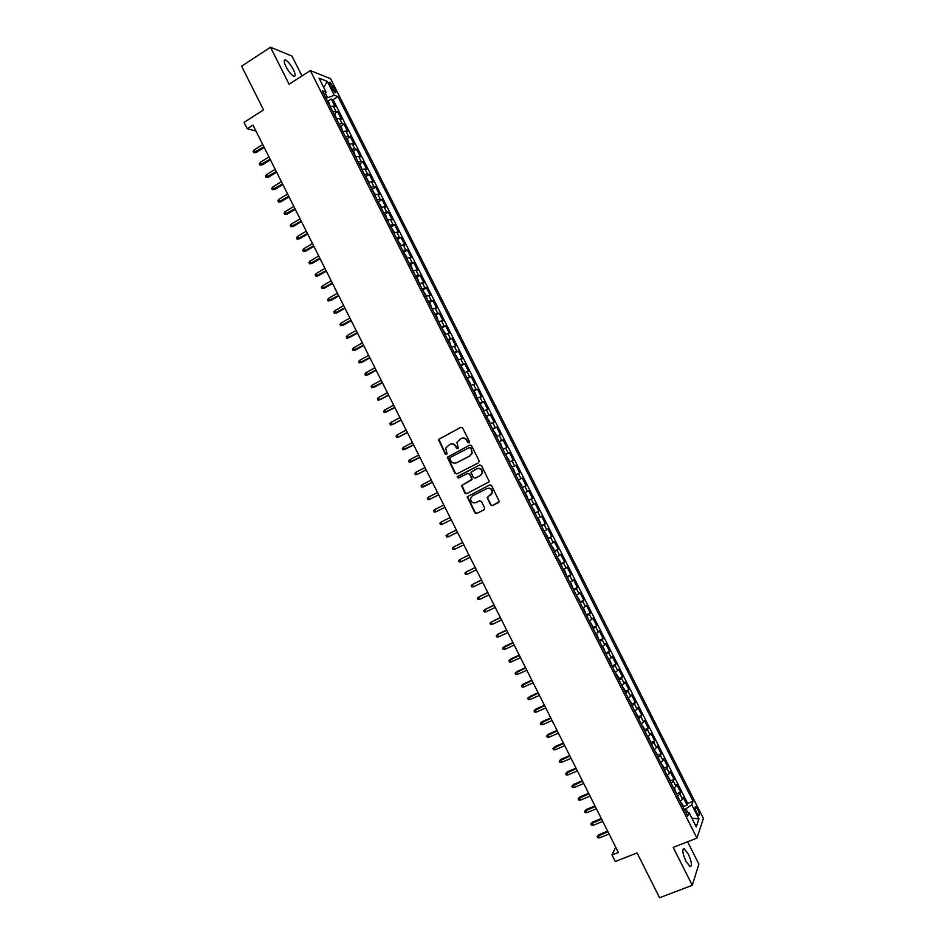 <?xml version="1.0" encoding="UTF-8"?>
<svg xmlns="http://www.w3.org/2000/svg" width="945" height="945" viewBox="0 0 945 945"><rect width="100%" height="100%" fill="white"/><g stroke="black" fill="none" stroke-linecap="round" stroke-linejoin="round"><path stroke-width="1.42" d="M469.039 442.874L469.441 441.539L462.601 427.967L460.747 427.329L438.421 439.484L445.296 454.049L447.056 453.919L445.756 448.036L449.702 444.433C452.159 443.465 454.132 444.15 455.608 446.501L456.482 448.249L458.254 448.095L456.931 442.295L460.924 438.598C463.393 437.618 465.365 438.315 466.854 440.665L467.74 442.425L469.039 442.874M688.35 854.15L684.298 848.811C681.959 849.13 682.514 853.276 685.964 861.261L690.004 866.6C692.342 866.234 691.787 862.088 688.35 854.15M293.352 69.576C290.658 64.567 288.071 61.401 285.591 60.055C283.642 59.712 283.784 61.933 286.016 66.717C288.733 71.737 291.32 74.915 293.777 76.238C295.726 76.58 295.584 74.36 293.352 69.576M697.812 809.522L695.78 806.794C694.693 806.912 694.988 808.896 696.689 812.759L698.721 815.5C699.808 815.37 699.513 813.385 697.812 809.522M490.573 504.949L492.428 505.622L499.326 501.559L491.589 485.553L489.723 484.891L467.173 496.81L474.839 512.804L476.693 513.466L484.088 509.78L484.667 507.902L481.418 501.452L479.564 500.791L475.902 502.634C472.453 503.378 470.693 501.913 470.61 498.251L472.476 495.818L486.864 488.565C490.266 487.797 492.05 489.215 492.215 492.829L487.195 497.566L490.573 504.949L492.817 505.41L498.783 502.433M301.998 75.943L291.993 56.086L270.506 47.25L241.601 66.185L263.572 109.892L244.046 122.377L247.236 128.721L252.965 125.083L618.373 852.484L611.994 855.001L615.266 861.509L637.06 852.933L659.586 897.75L692.283 885.311L698.875 864.108L687.606 841.747M270.506 47.25L289.111 84.211L310.338 70.591L696.938 838.085L673.194 847.393L692.283 885.311M478.595 462.766L479.162 460.865L471.579 445.792L469.712 445.142L447.316 457.226L454.958 473.256L456.801 473.917L478.595 462.766M481.572 465.661L489.309 481.702L466.735 493.68L464.893 493.018L461.55 485.6L471.059 480.237L471.626 478.347L469.476 474.083L467.621 473.421L458.455 478.099L457.085 476.93L479.717 465.011L481.572 465.661M683.176 806.64L687.05 805.081L683.164 797.379L682.479 799.186L679.88 794.024L677.6 796.174M676.691 793.812L680.577 792.241L676.703 784.539L675.982 786.299L673.383 781.149L671.104 783.263M670.218 780.995L674.116 779.412L670.229 771.711L669.497 773.423L666.898 768.273L664.595 770.352M663.733 768.191L667.654 766.572L663.768 758.882L663.012 760.548L660.413 755.398L658.098 757.453M657.259 755.386L661.193 753.756L657.307 746.054L656.527 747.684L653.94 742.534L651.601 744.554M650.786 742.581L654.731 740.927L650.857 733.249L650.042 734.82L647.455 729.67L645.104 731.654M644.325 729.788L648.27 728.122L644.395 720.433L643.569 721.956L640.982 716.818L638.607 718.767M637.851 717.007L641.82 715.306L637.946 707.628L637.095 709.104L634.508 703.966L632.122 705.891M631.39 704.226L635.371 702.501L631.496 694.823L630.622 696.264L628.035 691.126L625.637 693.004M624.917 691.445L628.921 689.708L625.047 682.03L624.149 683.412L621.562 678.286L619.152 680.14M618.455 678.675L622.471 676.915L618.609 669.237L617.687 670.584L615.101 665.445L612.667 667.264M608.958 659.917L609.962 660.401L612.006 665.953L616.034 664.122L612.171 656.456L611.214 657.744L608.639 652.617L606.182 654.412M605.556 653.149L609.596 651.341L605.721 643.675L604.753 644.927L602.178 639.789L599.709 641.549M599.118 640.379L603.158 638.56L599.295 630.906L598.303 632.099L595.716 626.972L593.236 628.697M592.692 627.622L596.72 625.791L592.858 618.136L591.842 619.282L589.267 614.167L586.762 615.856M586.266 614.864L590.282 613.021L586.432 605.367L585.392 606.477L582.805 601.351L580.301 603.016M579.852 602.119L583.856 600.264L579.994 592.609L578.942 593.673L576.356 588.546L573.828 590.176M573.426 589.373L577.43 587.506L573.568 579.852L572.493 580.868L569.906 575.753L567.366 577.348M567.012 576.639L571.004 574.749L567.154 567.106L566.043 568.075L563.468 562.96L560.905 564.519M560.598 563.905L564.578 562.003L560.728 554.361L559.605 555.294L557.018 550.179L554.455 551.703M554.183 551.171L558.164 549.269L554.313 541.627L553.156 542.501L550.581 537.386L547.994 538.886M547.769 538.449L551.75 536.536L547.899 528.893L546.718 529.72L544.143 524.617L541.544 526.082M541.367 525.727L545.336 523.802L541.485 516.159L540.28 516.95L537.717 511.847L535.094 513.277M534.964 513.017L538.922 511.068L535.071 503.437L533.854 504.181L531.279 499.078L528.645 500.484M528.562 500.307L532.507 498.358L528.668 490.727L527.428 491.424L524.853 486.321L522.195 487.679M522.16 487.608L526.105 485.635L522.266 478.016L520.99 478.666L518.427 473.563L515.757 474.898M518.427 473.563L519.703 472.925L515.864 465.306L511.93 467.291M511.895 467.232L514.576 465.909L512.001 460.806L513.3 460.227L509.461 452.596L505.54 454.604M505.457 454.45L508.15 453.163L505.575 448.06L506.898 447.528L503.059 439.909L499.149 441.917M499.019 441.669L501.724 440.417L499.161 435.326L500.507 434.83L496.668 427.211L492.758 429.243M492.593 428.9L495.31 427.683L492.747 422.592L494.105 422.143L490.278 414.524L486.38 416.568M486.155 416.143L488.896 414.949L486.332 409.858L487.714 409.457L483.887 401.849L479.989 403.893M479.729 403.385L482.482 402.227L479.918 397.136L481.336 396.77L477.497 389.175L473.61 391.23M473.303 390.628L476.079 389.505L473.516 384.414L474.945 384.095L471.118 376.5L467.232 378.579M466.889 377.882L469.665 376.783L467.113 371.704L468.566 371.432L464.739 363.837L460.865 365.928M460.463 365.136L463.263 364.073L460.711 358.994L462.188 358.769L458.36 351.174L454.486 353.276M454.049 352.402L456.86 351.375L454.309 346.283L455.809 346.106L451.982 338.523L448.119 340.625M447.635 339.668L450.47 338.664L447.906 333.585L449.43 333.455L445.603 325.871L441.752 327.998M441.22 326.935L444.067 325.978L441.516 320.898L443.063 320.804L439.236 313.22L435.397 315.358M434.818 314.212L437.677 313.279L435.125 308.212L436.684 308.164L432.869 300.581L429.03 302.731L430.329 303.829L432.054 308.731M428.404 301.502L431.286 300.593L428.735 295.525L430.318 295.525L426.502 287.941L422.687 290.103M422.002 288.792L424.896 287.918L422.344 282.85L423.951 282.898L420.135 275.314L416.343 277.476M415.599 276.082L418.517 275.243L415.954 270.175L417.595 270.27L413.78 262.698L410.012 264.848M409.209 263.383L412.126 262.568L409.575 257.512L411.229 257.642L407.425 250.071L403.692 252.232M402.806 250.685L405.748 249.905L403.196 244.849L404.873 245.027L401.058 237.455L397.361 239.617M396.416 237.986L399.369 237.254L396.817 232.186L398.518 232.411L394.715 224.851L391.029 227.001M390.025 225.312L393.002 224.591L390.45 219.535L392.175 219.807L388.36 212.247L384.709 214.397M383.635 212.625L386.623 211.952L384.072 206.884L385.82 207.203L382.016 199.643L378.39 201.805M377.256 199.95L380.256 199.3L377.705 194.245L379.477 194.611L375.673 187.051L372.07 189.213M370.877 187.275L373.889 186.661L371.338 181.605L373.133 182.019L369.33 174.459L365.75 176.62M364.486 174.612L367.522 174.034L364.971 168.978L366.79 169.427L362.986 161.878L359.431 164.04M358.12 161.949L361.155 161.406L358.616 156.35L360.447 156.846L356.643 149.298L353.123 151.46M351.741 149.298L354.8 148.778L352.261 143.734L354.115 144.278L350.311 136.73L346.815 138.891M345.362 136.647L348.445 136.163L345.905 131.119L347.784 131.698L343.98 124.161L340.495 126.323M338.995 124.008L342.09 123.547L339.55 118.503L341.452 119.129L337.648 111.593L332.628 111.368M334.187 113.766L337.648 111.593M330.242 85.475L335.191 92.74C336.101 92.929 335.995 91.842 334.896 89.492L329.935 82.227C329.037 82.038 329.132 83.125 330.242 85.475M310.338 70.591L330.537 78.648L703.399 818.488L696.938 838.085M687.05 805.081L687.665 803.415L693.051 801.254L337.944 96.626L334.27 95.256L326.06 98.315M693.051 801.254L691.787 804.75L698.946 818.949L696.252 826.922L688.988 812.499L687.665 816.149L322.28 90.814L326.108 92.232L319.02 78.151L327.277 81.388L334.27 95.256M687.665 803.415L333.089 99.674L331.329 99.036L335.121 106.572L330.088 106.312M342.09 123.547L343.98 124.161M348.445 136.163L350.311 136.73M354.8 148.778L356.643 149.298M361.155 161.406L362.986 161.878M367.522 174.034L369.33 174.459M373.889 186.661L375.673 187.051M380.256 199.3L382.016 199.643M386.623 211.952L388.36 212.247M393.002 224.591L394.715 224.851M399.369 237.254L401.058 237.455M405.748 249.905L407.425 250.071M412.126 262.568L413.78 262.698M418.517 275.243L420.135 275.314M424.896 287.918L426.502 287.941M431.286 300.593L432.869 300.581M437.677 313.279L439.236 313.22M444.067 325.978L445.603 325.871M450.47 338.664L451.982 338.523M456.86 351.375L458.36 351.174M463.263 364.073L464.739 363.837M469.665 376.783L471.118 376.5M476.079 389.505L477.497 389.175M482.482 402.227L483.887 401.849M488.896 414.949L490.278 414.524M495.31 427.683L496.668 427.211M501.724 440.417L503.059 439.909M508.15 453.163L509.461 452.596M514.576 465.909L515.864 465.306M526.105 485.635L524.853 486.321M532.507 498.358L531.279 499.078M538.922 511.068L537.717 511.847M545.336 523.802L544.143 524.617M551.75 536.536L550.581 537.386M558.164 549.269L557.018 550.179M564.578 562.003L563.468 562.96M571.004 574.749L569.906 575.753M577.43 587.506L576.356 588.546M583.856 600.264L582.805 601.351M590.282 613.021L589.267 614.167M596.72 625.791L595.716 626.972M603.158 638.56L602.178 639.789M609.596 651.341L608.639 652.617M616.034 664.122L615.101 665.445M622.471 676.915L621.562 678.286M628.921 689.708L628.035 691.126M635.371 702.501L634.508 703.966M641.82 715.306L640.982 716.818M648.27 728.122L647.455 729.67M654.731 740.927L653.94 742.534M661.193 753.756L660.413 755.398M667.654 766.572L666.898 768.273M674.116 779.412L673.383 781.149M680.577 792.241L679.88 794.024M687.724 812.511L685.881 808.837L684.298 809.463M327.478 97.418L325.399 93.295M615.703 847.157L611.994 855.001M247.236 128.721L255.965 131.048M327.891 101.21L331.329 99.036M333.089 99.674L337.944 96.626M324.336 94.902L326.108 92.232M339.55 118.503L336.455 118.952M345.905 131.119L342.822 131.591M352.261 143.734L349.189 144.242M358.616 156.35L355.568 156.894L353.973 152.263L352.568 150.952M364.971 168.978L361.935 169.545M371.338 181.605L368.314 182.208M377.705 194.245L374.704 194.883M384.072 206.884L381.083 207.557M390.45 219.535L387.474 220.232M396.817 232.186L393.864 232.919M403.196 244.849L400.255 245.605M409.575 257.512L406.645 258.304M415.954 270.175L413.048 271.002M422.344 282.85L419.45 283.701M428.735 295.525L425.852 296.411M435.125 308.212L432.255 309.133M441.516 320.898L438.657 321.843M447.906 333.585L445.071 334.577M454.309 346.283L451.486 347.299M460.711 358.994L457.9 360.045M467.113 371.704L464.314 372.779M473.516 384.414L470.74 385.525M479.918 397.136L477.166 398.282M486.332 409.858L483.592 411.04M492.747 422.592L490.018 423.797M499.161 435.326L496.444 436.566M505.575 448.06L502.882 449.336M512.001 460.806L509.32 462.117M518.332 480.013L520.99 478.666M524.782 492.806L527.428 491.424M531.22 505.599L533.854 504.181M537.67 518.392L540.28 516.95M544.119 531.208L546.718 529.72M550.581 544.013L553.156 542.501M557.03 556.829L559.605 555.294M563.492 569.658L566.043 568.075M569.953 582.474L572.493 580.868M576.415 595.315L578.942 593.673M582.888 608.143L585.392 606.477M589.349 620.995L591.842 619.282M595.822 633.835L598.303 632.099M602.296 646.687L604.753 644.927M608.781 659.551L611.214 657.744M615.254 672.415L617.687 670.584M621.739 685.279L624.149 683.412M628.224 698.154L630.622 696.264M634.709 711.042L637.095 709.104M641.206 723.929L643.569 721.956M647.703 736.816L650.042 734.82M654.2 749.704L656.527 747.684M660.697 762.615L663.012 760.548M667.194 775.514L669.497 773.423M673.702 788.425L675.982 786.299M688.988 812.499L685.834 812.511M683.259 807.408L683.034 805.459L680.211 801.348L682.479 799.186M685.881 808.837L691.787 804.75M323.698 87.424L327.277 81.388M698.946 818.949L691.787 818.063M469.122 442.827L467.267 440.524C465.92 438.315 464.066 437.57 461.703 438.291M450.458 444.126C452.82 443.406 454.675 444.138 456.022 446.347L457.876 448.651M460.747 427.329L438.858 439.342L445.733 453.895L446.69 454.439M470.067 445.012L447.741 457.061L455.372 473.079L456.943 473.835M470.586 448.072L469.275 447.623L450.198 457.474L449.808 458.797L450.73 460.64C452.206 462.991 454.167 463.688 456.624 462.731L469.689 456.01L471.898 453.127L470.988 447.918L469.488 447.54M470.988 447.918L472.311 452.962L470.09 455.856L457.049 462.566M467.775 473.362L469.878 473.906L472.157 479.15L461.963 485.423L465.306 492.829L467.019 493.55M479.977 464.905L457.971 476.15L457.498 476.752L458.656 477.993M480.249 475.571L482.127 473.067C482.033 469.405 480.261 467.964 476.812 468.732L471.047 472.228L473.327 477.485L475.181 478.146L480.651 475.394L482.529 472.89C482.422 469.228 480.651 467.787 477.213 468.566M480.651 475.394L475.571 477.969M488.187 496.468L487.714 498.298L490.951 504.736M490.313 495.404L492.593 492.64C492.439 489.026 490.656 487.608 487.254 488.376L486.864 488.565M489.829 484.844L467.574 496.609L475.24 512.58L477.083 513.253L484.265 509.674M330.218 106.265L328.6 101.895L327.159 100.501M256.272 152.488L253.756 152.712L253.142 151.483L254.099 150.019L255.209 152.239L256.272 152.488L264.222 147.491M253.756 152.712L263.868 146.794M254.099 150.019L262.757 144.573M336.55 118.916L334.943 114.475L333.502 113.105M262.462 164.796L259.946 165.032L259.32 163.804L260.288 162.351L261.399 164.572L262.462 164.796L270.424 159.823M259.946 165.032L270.081 159.15M260.288 162.351L268.959 156.929M342.87 131.568L341.287 127.067L339.857 125.72M268.64 177.117L266.136 177.365L265.51 176.124L266.49 174.695L267.6 176.916L268.64 177.117L276.613 172.167M266.136 177.365L276.294 171.517M266.49 174.695L275.172 169.297M349.213 144.231L347.63 139.659L346.213 138.324M274.83 189.437L272.325 189.697L271.711 188.457L272.68 187.027L273.802 189.248L274.83 189.437L282.827 184.523M272.325 189.697L282.508 183.897M272.68 187.027L281.386 181.664M281.019 201.757L278.527 202.029L277.901 200.801L278.881 199.371L280.003 201.604L281.019 201.757L289.028 196.867M278.527 202.029L288.721 196.265M278.881 199.371L287.599 194.044M361.923 169.509L360.329 164.867L358.923 163.568M287.209 214.09L284.717 214.373L284.102 213.133L285.083 211.727L286.205 213.948L287.209 214.09L295.23 209.223M284.717 214.373L294.946 208.644M285.083 211.727L293.824 206.423M368.278 182.137L368.585 181.251L365.29 176.195M293.411 226.422L290.918 226.717L290.304 225.489L291.284 224.083L292.407 226.304L293.411 226.422L301.443 221.591M290.918 226.717L301.16 221.035M291.284 224.083L300.049 218.803M374.645 194.776L374.941 193.867L371.657 188.835M299.6 238.766L297.12 239.073L296.506 237.833L297.498 236.439L298.608 238.672L299.6 238.766L307.657 233.958M297.12 239.073L307.385 233.427M297.498 236.439L306.274 231.194M381.012 207.416L381.296 206.482L378.024 201.474M305.802 251.11L303.321 251.429L302.707 250.189L303.711 248.807L304.822 251.039L305.802 251.11L313.87 246.326M303.321 251.429L313.622 245.818M303.711 248.807L312.5 243.586M387.379 220.055L385.749 215.318L384.391 214.113M312.004 263.466L309.535 263.797L308.909 262.556L309.913 261.186L311.035 263.407L312.004 263.466L320.083 258.706M309.535 263.797L319.847 258.221M309.913 261.186L318.725 255.989M393.758 232.706L394.018 231.738L390.757 226.765M318.205 275.822L315.748 276.153L315.122 274.924L316.138 273.554L317.248 275.786L318.205 275.822L326.308 271.085M315.748 276.153L326.072 270.624M316.138 273.554L324.95 268.392M400.137 245.369L400.385 244.377L397.136 239.416M324.418 288.178L321.962 288.532L321.335 287.292L322.351 285.933L323.473 288.166L324.418 288.178L332.534 283.476M321.962 288.532L332.309 283.039M322.351 285.933L331.187 280.795M406.515 258.032L406.752 257.016L403.515 252.079M330.632 300.545L328.175 300.912L327.549 299.671L328.565 298.325L329.687 300.557L330.632 300.545L338.759 295.868M328.175 300.912L338.546 295.454M328.565 298.325L337.424 293.21M412.894 270.695L411.205 265.864L409.894 264.742M336.833 312.913L334.388 313.291L333.762 312.051L334.79 310.716L335.912 312.949L336.833 312.913L344.984 308.259M334.388 313.291L344.783 307.869M334.79 310.716L343.661 305.637M419.273 283.37L417.584 278.515L416.272 277.417M343.047 325.293L340.613 325.671L339.987 324.43L341.015 323.107L342.137 325.34L343.047 325.293L351.209 320.662M340.613 325.671L351.032 320.296M341.015 323.107L349.91 318.052M425.663 296.045L425.864 294.97L422.663 290.091M349.272 337.672L346.827 338.062L346.213 336.822L347.24 335.51L348.362 337.743L349.272 337.672L357.446 333.065M346.827 338.062L357.269 332.723M347.24 335.51L356.147 330.49M355.485 350.052L353.052 350.465L352.438 349.225L353.477 347.914L354.599 350.146L355.485 350.052L363.683 345.48M353.052 350.465L363.518 345.161M353.477 347.914L362.396 342.917M438.445 321.418L436.708 316.492L435.432 315.453M361.711 362.443L359.277 362.868L358.663 361.628L359.702 360.329L360.825 362.561L361.711 362.443L369.92 357.895M359.277 362.868L369.767 357.6M359.702 360.329L368.644 355.355M444.835 334.105L445.012 332.971L441.835 328.139M367.936 374.834L365.514 375.271L364.888 374.031L365.939 372.743L367.062 374.976L367.936 374.834L376.157 370.31M365.514 375.271L376.015 370.038M365.939 372.743L374.893 367.806M451.237 346.803L449.477 341.842L448.225 340.838M374.161 387.237L371.739 387.686L371.125 386.434L372.176 385.158L373.299 387.391L374.161 387.237L382.394 382.737M371.739 387.686L382.276 382.489M372.176 385.158L381.154 380.256M457.628 359.513L457.782 358.32L454.628 353.536M388.537 394.951L379.536 399.818L377.976 400.101L377.35 398.861L378.413 397.585L379.536 399.818L380.386 399.64L388.643 395.175M378.413 397.585L387.403 392.707M464.03 372.224L464.172 371.007L461.03 366.247M394.786 407.413L384.213 412.516L383.587 411.276L384.662 410.012L385.784 412.256L394.892 407.602M384.662 410.012L393.663 405.169M470.445 384.934L470.575 383.705L467.432 378.957M401.058 419.875L392.021 424.683L390.45 424.943L389.836 423.703L390.899 422.45L392.021 424.683L392.86 424.47L401.141 420.053M390.899 422.45L399.924 417.631M476.847 397.656L475.051 392.588L473.835 391.667M407.319 432.337L398.27 437.133L396.699 437.37L396.073 436.129L397.148 434.889L398.27 437.133L399.097 436.885L407.389 432.491M397.148 434.889L406.185 430.093M483.261 410.378L483.367 409.102L480.237 404.389M413.579 444.811L402.948 449.808L402.322 448.568L403.397 447.339L404.519 449.572L413.65 444.941M403.397 447.339L412.457 442.567M489.664 423.1L489.77 421.813L486.651 417.123M419.852 457.297L409.185 462.247L408.571 461.006L409.646 459.778L410.78 462.022L419.911 457.404M409.646 459.778L418.729 455.053M496.078 435.834L496.172 434.523L493.066 429.857M426.124 469.783L417.029 474.484L415.434 474.697L414.82 473.457L415.906 472.24L417.029 474.484L426.16 469.866M415.906 472.24L424.99 467.539M502.504 448.58L500.649 443.429L499.48 442.591M432.397 482.269L421.694 487.147L421.068 485.907L422.167 484.702L423.289 486.947L432.432 482.328M422.167 484.702L431.274 480.025M508.918 461.325L508.989 459.967L505.906 455.336M438.681 494.767L429.55 499.409L427.943 499.61L427.317 498.358L428.416 497.164L429.55 499.409L438.693 494.802M428.416 497.164L437.547 492.51M515.344 474.071L513.478 468.874L512.32 468.082M436.566 511.505L444.965 507.276L436.566 511.505M434.688 509.627L435.81 511.883L434.204 512.06L433.578 510.82L434.688 509.627L443.819 505.02M521.77 486.829L521.817 485.423L518.746 480.828M442.071 524.357L440.464 524.534L439.838 523.282L440.949 522.112L450.103 517.517L441.693 521.723L440.949 522.112L442.071 524.357L451.237 519.774M528.196 499.586L526.306 494.341L525.172 493.585M456.376 529.991L447.209 534.587L448.343 536.831L457.522 532.283M448.343 536.831L446.725 536.996L446.099 535.756L447.209 534.587L456.388 530.027M534.622 512.355L534.646 510.914L531.61 506.355M462.648 542.477L453.482 547.072L454.616 549.317L463.806 544.792M454.616 549.317L452.986 549.482L452.36 548.23L453.482 547.072L462.672 542.536M541.06 525.125L539.146 519.833L538.036 519.124M468.921 554.975L459.754 559.558L460.888 561.814L470.102 557.314M460.888 561.814L459.258 561.956L458.632 560.716L459.754 559.558L468.968 555.058M547.498 537.906L547.498 536.417L544.474 531.893M475.205 567.472L466.027 572.056L467.161 574.3L476.386 569.835M467.161 574.3L465.531 574.442L464.905 573.19L466.027 572.056L475.252 567.579M553.935 550.687L553.924 549.175L550.911 544.674M481.489 579.982L472.311 584.553L473.433 586.81L482.682 582.368M473.433 586.81L471.803 586.939L471.177 585.687L472.311 584.553L481.548 580.112M560.373 563.468L560.35 561.932L557.349 557.456M487.774 592.491L478.583 597.063L479.717 599.307L488.978 594.901M479.717 599.307L478.075 599.425L477.449 598.185L478.583 597.063L487.844 592.645M566.823 576.261L564.862 570.874L563.787 570.248M494.058 605.001L484.868 609.572L486.002 611.817L495.274 607.446M486.002 611.817L484.348 611.935L483.722 610.683L484.868 609.572L494.14 605.19M573.272 589.054L571.288 583.644L570.237 583.041M500.342 617.522L491.152 622.082L492.286 624.338L501.582 619.991M492.286 624.338L490.632 624.432L490.006 623.192L491.152 622.082L500.448 617.735M579.71 601.859L579.663 600.264L576.686 595.846M506.638 630.055L498.098 634.024L497.436 634.603L498.57 636.859L507.89 632.536M498.57 636.859L496.916 636.954L496.279 635.701L497.436 634.603L506.756 630.28M586.172 614.663L584.175 609.206L583.136 608.651M504.866 649.38L503.201 649.463L502.563 648.211L504.37 646.522L503.732 647.124L504.866 649.38L514.198 645.092M502.563 648.211L513.064 642.836M504.37 646.522L512.934 642.576M592.621 627.48L592.55 625.838L589.585 621.456M511.15 661.913L509.485 661.984L508.859 660.732L510.654 659.031L510.016 659.657L511.15 661.913L520.506 657.649M508.859 660.732L519.372 655.393M510.654 659.031L519.23 655.121M599.083 640.297L597.063 634.792L596.047 634.272M517.447 674.447L515.769 674.506L515.143 673.253L516.939 671.541L516.313 672.19L517.447 674.447L526.814 670.218M515.143 673.253L525.68 667.961M516.939 671.541L525.526 667.654M605.544 653.125L603.501 647.597L602.497 647.089M523.743 686.991L522.065 687.039L521.439 685.786L523.223 684.062L522.609 684.735L523.743 686.991L533.134 682.786M521.439 685.786L531.988 680.53M523.223 684.062L531.834 680.199M530.05 699.536L528.361 699.572L527.735 698.32L529.507 696.583L528.916 697.28L530.05 699.536L539.453 695.366M527.735 698.32L538.307 693.098M529.507 696.583L538.13 692.756M618.467 678.782L618.349 677.057L615.431 672.745M536.347 712.093L534.657 712.117L534.031 710.864L535.803 709.116L535.213 709.825L536.347 712.093L545.773 707.947M534.031 710.864L544.627 705.679M535.803 709.116L544.438 705.301M624.928 691.622L624.799 689.874L621.893 685.586M542.654 724.65L540.953 724.661L540.327 723.409L542.099 721.649L541.52 722.382L542.654 724.65L552.093 720.527M540.327 723.409L550.947 718.259M542.099 721.649L550.746 717.869M631.402 704.462L631.26 702.69L628.366 698.426M548.962 737.206L547.261 737.218L546.635 735.954L548.395 734.182L547.828 734.938L548.962 737.206L558.412 733.119M546.635 735.954L557.278 730.851M548.395 734.182L557.066 730.426M637.875 717.314L637.721 715.519L634.839 711.278M555.27 749.775L553.569 749.775L552.931 748.511L554.691 746.727L554.136 747.507L555.27 749.775L564.744 745.711M552.931 748.511L563.598 743.443M554.691 746.727L563.374 743.006M644.348 730.166L644.195 728.359L641.312 724.13M561.59 762.343L559.877 762.332L559.239 761.079L560.999 759.272L560.444 760.075L561.59 762.343L571.075 758.315M559.239 761.079L569.929 756.047M560.999 759.272L569.693 755.575M650.833 743.03L648.719 737.336L647.786 736.982M567.898 774.912L566.185 774.9L565.547 773.636L567.295 771.829L566.764 772.656L567.898 774.912L577.407 770.919M565.547 773.636L576.261 768.651M567.295 771.829L576.013 768.155M657.307 755.894L657.129 754.039L654.271 749.846M574.217 787.504L572.493 787.468L571.867 786.216L573.603 784.385L573.083 785.236L574.217 787.504L583.738 783.535M571.867 786.216L582.604 781.267M573.603 784.385L582.333 780.747M663.792 768.769L663.603 766.879L660.744 762.721M580.537 800.084L578.812 800.049L578.175 798.785L579.911 796.954L579.403 797.816L580.537 800.084L590.082 796.151M578.175 798.785L588.936 793.883M579.911 796.954L588.664 793.327M670.277 781.645L670.076 779.743L667.229 775.585M586.857 812.676L585.132 812.629L584.494 811.365L586.231 809.522L585.723 810.408L586.857 812.676L596.413 808.766M584.494 811.365L595.279 806.498M586.231 809.522L594.984 805.931M676.774 794.521L674.612 788.732L673.726 788.473M593.188 825.268L591.452 825.209L590.814 823.957L592.539 822.091L592.054 823L593.188 825.268L602.756 821.394M590.814 823.957L601.622 819.126M592.539 822.091L601.315 818.524M599.52 837.872L597.772 837.802L597.134 836.538L598.858 834.671L598.374 835.604L599.52 837.872L609.1 834.022M597.134 836.538L607.966 831.754M598.858 834.671L607.647 831.139M335.735 110.943L333.195 105.899M331.506 88.003L333.514 86.739M333.089 90.637L334.896 89.492M683.022 849.307L684.298 848.811M284.221 60.953L285.591 60.055M695.177 807.03L695.78 806.794M329.321 82.617L329.935 82.227"/></g></svg>
